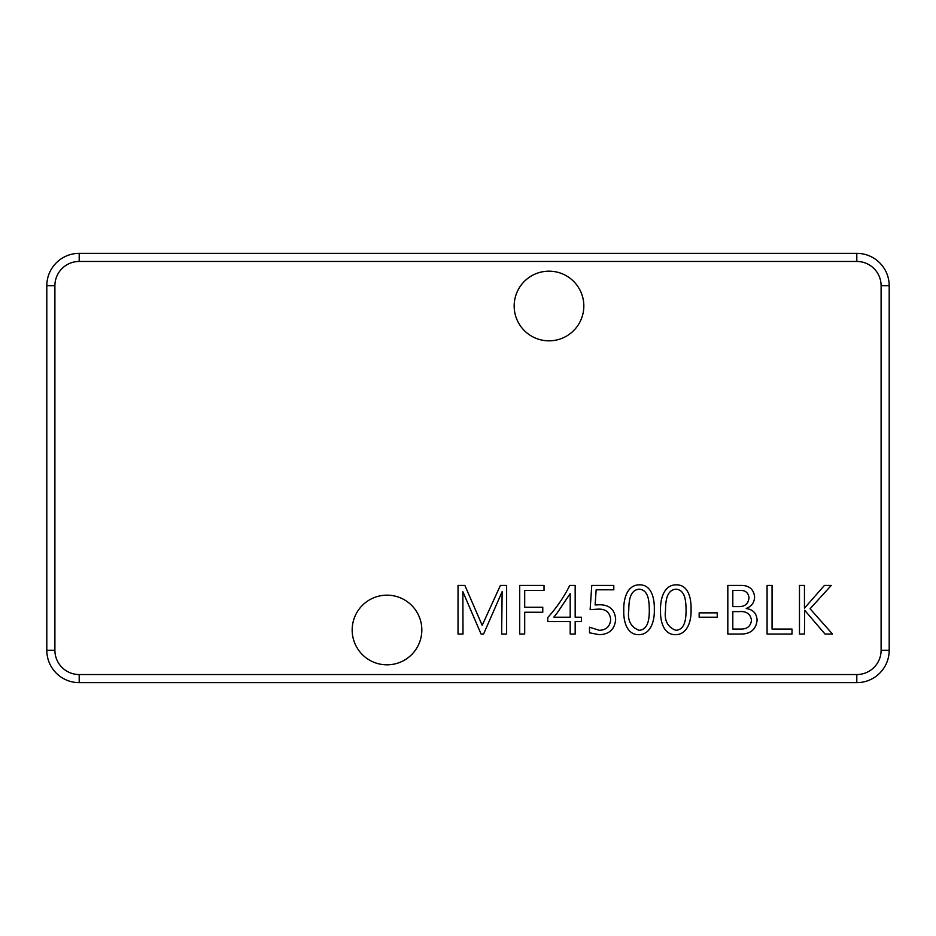 <?xml version="1.0" encoding="UTF-8"?>
<svg xmlns="http://www.w3.org/2000/svg" width="936" height="936" viewBox="0 0 936 936"><rect width="100%" height="100%" fill="white"/><g stroke="black" fill="none" stroke-linecap="round" stroke-linejoin="round"><path stroke-width="0.7" stroke-dasharray="4.68 3.51" d="M352.17 629.998A34.831 34.831 0 0 0 387.001 664.829A34.831 34.831 0 0 0 421.832 629.998A34.831 34.831 0 0 0 387.001 595.167A34.831 34.831 0 0 0 352.17 629.998M514.168 306.002A34.831 34.831 0 0 0 548.999 340.833A34.831 34.831 0 0 0 583.83 306.002A34.831 34.831 0 0 0 548.999 271.171A34.831 34.831 0 0 0 514.168 306.002M46.8 285.749L46.8 650.251A32.397 32.397 0 0 0 79.197 682.648L856.803 682.648A32.397 32.397 0 0 0 889.2 650.251L889.2 285.749A32.397 32.397 0 0 0 856.803 253.352L79.197 253.352A32.397 32.397 0 0 0 46.8 285.749M506.633 634.046L501.649 634.046L502.129 591.681L483.573 634.046L481.081 634.046L462.852 591.681L463.016 634.046L458.032 634.046L458.032 585.445L464.888 585.445L482.18 625.33L500.397 585.445L506.633 585.445L506.633 634.046M544.015 585.445L544.015 590.429L524.698 590.429L524.698 607.253L542.775 607.253L542.775 612.238L524.698 612.238L524.698 634.046L519.714 634.046L519.714 585.445L544.015 585.445M569.755 585.445L575.172 585.445L575.172 617.222L581.396 617.222L581.396 621.586L575.172 621.586L575.172 634.046L570.188 634.046L570.188 621.586L547.759 621.586L547.759 617.526C556.569 607.827 563.893 597.133 569.755 585.445M557.248 612.858L553.796 617.222L570.188 617.222L570.188 593.553L557.248 612.858M599.707 604.761C609.5 604.855 614.823 609.664 615.666 619.199C614.893 629.203 609.418 634.362 599.251 634.678L589.505 632.806L589.505 627.202L599.379 630.314C606.364 629.986 610.143 626.36 610.682 619.433C609.862 612.331 605.709 608.891 598.256 609.125L590.125 609.628L591.763 585.445L613.805 585.445L613.805 589.809L596.162 589.809L595.109 604.984L599.707 604.761M638.516 634.678C626.441 634.702 623.423 620.311 623.774 610.717C623.353 600.35 626.476 584.754 639.58 584.824C652.158 584.696 654.65 599.754 654.299 609.535C654.755 619.737 651.269 634.795 638.516 634.678M649.315 610.155C649.116 602.632 649.128 590.136 639.323 589.189C629.203 589.937 628.875 602.702 628.758 610.436C627.389 620.486 630.829 627.12 639.066 630.314C648.753 629.717 649.245 617.549 649.315 610.155M675.277 634.678C663.203 634.702 660.184 620.311 660.535 610.717C660.114 600.35 663.238 584.754 676.342 584.824C688.919 584.696 691.412 599.754 691.06 609.535C691.517 619.737 688.03 634.795 675.277 634.678M686.076 610.155C685.877 602.632 685.889 590.136 676.084 589.189C665.964 589.937 665.636 602.702 665.519 610.436C664.15 620.486 667.59 627.12 675.827 630.314C685.515 629.717 686.006 617.549 686.076 610.155M717.233 612.869L717.233 617.222L699.157 617.222L699.157 612.869L717.233 612.869M741.558 634.046L727.822 634.046L727.822 585.445L741.265 585.445C749.139 585.445 753.585 589.2 754.615 596.712C754.428 602.491 751.631 606.388 746.238 608.412L746.238 608.529C753.07 609.512 756.686 613.431 757.107 620.264C756.007 629.214 750.824 633.812 741.558 634.046M751.503 620.194C750.38 613.899 746.355 611.032 739.452 611.617L732.806 611.617L732.806 629.062L740.739 629.062C747.115 629.203 750.695 626.242 751.503 620.194M749.011 597.741C748.309 592.511 745.161 590.078 739.569 590.429L732.806 590.429L732.806 606.633L738.738 606.633C744.962 606.703 748.39 603.743 749.011 597.741M791.996 629.062L791.996 634.046L767.075 634.046L767.075 585.445L772.06 585.445L772.06 629.062L791.996 629.062M810.073 608.763L832.502 634.046L825.025 634.046L804.679 610.26L804.457 634.046L799.473 634.046L799.473 585.445L804.457 585.445L804.457 608.178L824.405 585.445L831.25 585.445L810.073 608.763"/><path stroke-width="1.4" d="M352.17 629.998A34.831 34.831 0 0 0 387.001 664.829A34.831 34.831 0 0 0 421.832 629.998A34.831 34.831 0 0 0 387.001 595.167A34.831 34.831 0 0 0 352.17 629.998M514.168 306.002A34.831 34.831 0 0 0 548.999 340.833A34.831 34.831 0 0 0 583.83 306.002A34.831 34.831 0 0 0 548.999 271.171A34.831 34.831 0 0 0 514.168 306.002M772.06 629.062L791.996 629.062L791.996 634.046L767.075 634.046L767.075 585.445L772.06 585.445L772.06 629.062M699.157 612.869L717.233 612.869L717.233 617.222L699.157 617.222L699.157 612.869M654.299 609.535C654.755 619.737 651.269 634.795 638.516 634.678C626.441 634.702 623.423 620.311 623.774 610.717C623.353 600.35 626.476 584.754 639.58 584.824C652.158 584.696 654.65 599.754 654.299 609.535M547.759 617.526C556.569 607.827 563.893 597.133 569.755 585.445L575.172 585.445L575.172 617.222L581.396 617.222L581.396 621.586L575.172 621.586L575.172 634.046L570.188 634.046L570.188 621.586L547.759 621.586L547.759 617.526M506.633 585.445L506.633 634.046L501.649 634.046L502.129 591.681L483.573 634.046L481.081 634.046L462.852 591.681L463.016 634.046L458.032 634.046L458.032 585.445L464.888 585.445L482.18 625.33L500.397 585.445L506.633 585.445M519.714 585.445L544.015 585.445L544.015 590.429L524.698 590.429L524.698 607.253L542.775 607.253L542.775 612.238L524.698 612.238L524.698 634.046L519.714 634.046L519.714 585.445M595.109 604.984L599.707 604.761C609.5 604.855 614.823 609.664 615.666 619.199C614.893 629.203 609.418 634.362 599.251 634.678L589.505 632.806L589.505 627.202L599.379 630.314C606.364 629.986 610.143 626.36 610.682 619.433C609.862 612.331 605.709 608.891 598.256 609.125L590.125 609.628L591.763 585.445L613.805 585.445L613.805 589.809L596.162 589.809L595.109 604.984M691.06 609.535C691.517 619.737 688.03 634.795 675.277 634.678C663.203 634.702 660.184 620.311 660.535 610.717C660.114 600.35 663.238 584.754 676.342 584.824C688.919 584.696 691.412 599.754 691.06 609.535M757.107 620.264C756.007 629.214 750.824 633.812 741.558 634.046L727.822 634.046L727.822 585.445L741.265 585.445C749.139 585.445 753.585 589.2 754.615 596.712C754.428 602.491 751.631 606.388 746.238 608.412L746.238 608.529C753.07 609.512 756.686 613.431 757.107 620.264M831.25 585.445L810.073 608.763L832.502 634.046L825.025 634.046L804.679 610.26L804.457 634.046L799.473 634.046L799.473 585.445L804.457 585.445L804.457 608.178L824.405 585.445L831.25 585.445M881.104 285.749L889.2 285.749L889.2 650.251A32.397 32.397 0 0 1 856.803 682.648L79.197 682.648A32.397 32.397 0 0 1 46.8 650.251L46.8 285.749A32.397 32.397 0 0 1 79.197 253.352L856.803 253.352A32.397 32.397 0 0 1 889.2 285.749A32.397 32.397 0 0 0 856.803 253.352L856.803 261.448L79.197 261.448A24.301 24.301 0 0 0 54.896 285.749L54.896 650.251A24.301 24.301 0 0 0 79.197 674.552L856.803 674.552A24.301 24.301 0 0 0 881.104 650.251L881.104 285.749A24.301 24.301 0 0 0 856.803 261.448M557.248 612.858L553.796 617.222L570.188 617.222L570.188 593.553L557.248 612.858M639.323 589.189C629.203 589.937 628.875 602.702 628.758 610.436C627.389 620.486 630.829 627.12 639.066 630.314C648.753 629.717 649.245 617.549 649.315 610.155C649.116 602.632 649.128 590.136 639.323 589.189M676.084 589.189C665.964 589.937 665.636 602.702 665.519 610.436C664.15 620.486 667.59 627.12 675.827 630.314C685.515 629.717 686.006 617.549 686.076 610.155C685.877 602.632 685.889 590.136 676.084 589.189M739.569 590.429L732.806 590.429L732.806 606.633L738.738 606.633C744.962 606.703 748.39 603.743 749.011 597.741C748.309 592.511 745.161 590.078 739.569 590.429M739.452 611.617L732.806 611.617L732.806 629.062L740.739 629.062C747.115 629.203 750.695 626.242 751.503 620.194C750.38 613.899 746.355 611.032 739.452 611.617M54.896 285.749L46.8 285.749A32.397 32.397 0 0 1 79.197 253.352L79.197 261.448M79.197 674.552L79.197 682.648A32.397 32.397 0 0 1 46.8 650.251L54.896 650.251M881.104 650.251L889.2 650.251A32.397 32.397 0 0 1 856.803 682.648L856.803 674.552"/></g></svg>
